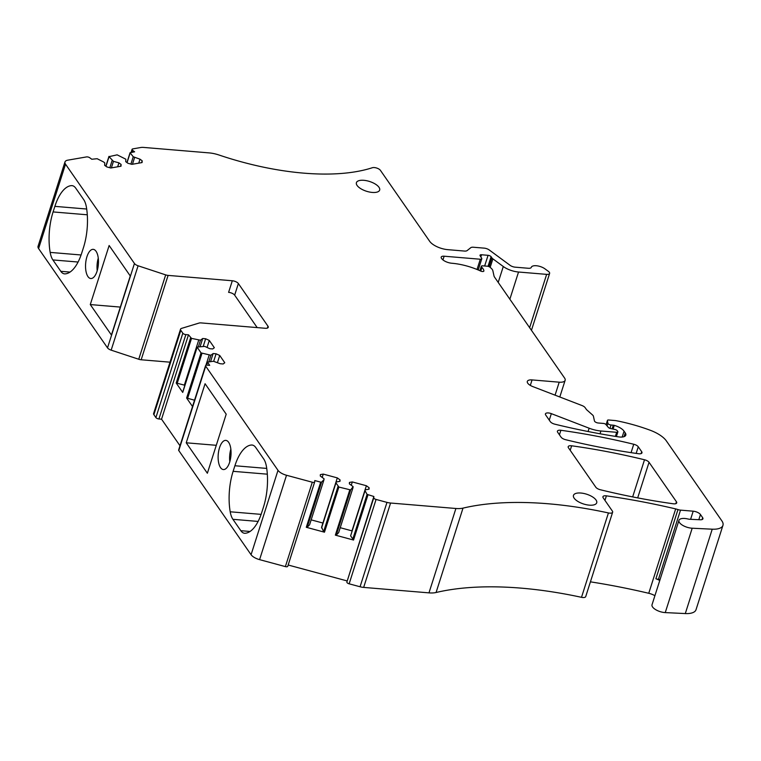 <?xml version="1.0" encoding="UTF-8"?>
<svg xmlns="http://www.w3.org/2000/svg" width="761" height="761" viewBox="0 0 761 761"><rect width="100%" height="100%" fill="white"/><g stroke="black" fill="none" stroke-linecap="round" stroke-linejoin="round"><path stroke-width="1.14" d="M234.664 295.154L238.364 283.549A4.88 2.045 17.7 0 0 232.305 280.761L228.604 292.357A4.88 2.045 17.7 0 1 234.664 295.154L257.18 327.591M232.305 280.761L168.095 275.396A4.88 2.045 -162.3 0 1 165.679 274.883L138.093 265.779A4.88 2.045 -162.3 0 1 134.45 263.496L65.522 164.186A9.76 4.1 -162.3 0 1 64.98 161.95A9.76 4.1 -162.3 0 1 67.815 160.162L86.516 156.918A2.435 1.027 -162.3 0 1 89.836 157.812L91.777 159.239L97.151 158.716L103.486 161.912L104.78 162.864L104.638 165.318L106.816 166.916L110.802 167.991L120.999 166.221L121.104 164.443L120.504 166.307M170.007 362.179L141.166 359.772A4.88 2.045 -162.3 0 1 138.749 359.259L111.163 350.155A4.88 2.045 -162.3 0 1 107.52 347.872L38.592 248.562A9.76 4.1 -162.3 0 1 38.05 246.326L64.98 161.95M238.364 283.549L267.977 326.212A4.88 2.045 17.7 0 1 268.243 327.335A4.88 2.045 17.7 0 1 265.285 328.276L201.075 322.911A4.88 2.045 -162.3 0 0 199.106 323.054L181.546 328.381A4.88 2.045 -162.3 0 0 180.538 329.18L153.608 413.556A4.88 2.045 -162.3 0 0 153.884 414.678L155.9 417.58A2.435 1.027 -162.3 0 0 158.925 418.969L161.551 419.187L188.481 334.811L185.855 334.593A2.435 1.027 -162.3 0 1 182.821 333.204L180.814 330.303A4.88 2.045 -162.3 0 1 180.538 329.18M90.283 304.571L111.42 335.021L130.264 275.958L109.137 245.508L90.283 304.571L120.333 307.083M97.056 271.211A14.64 6.373 -85.2 0 0 93.223 249.351A14.64 6.373 -85.2 0 0 86.954 256.666A14.64 6.373 -85.2 0 0 90.787 278.526A14.64 6.373 -85.2 0 0 97.056 271.211M54.868 206.364A41.475 18.055 -85.2 0 1 71.477 185.627A19.52 8.495 -85.2 0 1 72.01 185.636A19.52 8.495 -85.2 0 1 75.777 188.205L83.672 199.582A19.52 8.495 -85.2 0 1 86.393 207.116A41.475 18.055 -85.2 0 1 83.472 247.572L81.693 253.147A41.475 18.055 -85.2 0 1 65.085 273.884A19.52 8.495 -85.2 0 1 64.552 273.874A19.52 8.495 -85.2 0 1 60.785 271.306L52.89 259.929A19.52 8.495 -85.2 0 1 50.169 252.395A41.475 18.055 -85.2 0 1 53.089 211.929L54.868 206.364L86.687 209.028M121.104 164.443L118.925 162.835L113.456 161.361L109.051 156.652L117.146 154.844L125.86 159.211L125.727 161.655L127.905 163.263L131.881 164.338L142.079 162.569L142.183 160.79L141.594 162.654M142.183 160.79L140.005 159.182L133.242 156.756L130.055 152.733L134.621 151.81L132.68 150.383A2.435 1.027 -162.3 0 1 132.062 149.346A2.435 1.027 -162.3 0 1 132.766 148.899L140.68 147.52A9.76 4.1 -162.3 0 1 143.781 147.434L209.094 152.894A19.52 8.2 -162.3 0 1 219.054 155.025A165.898 69.66 -162.3 0 0 301.727 172.966A165.898 69.66 -162.3 0 0 372.348 167.724A4.88 2.045 -162.3 0 1 376.752 168.067A4.88 2.045 -162.3 0 1 380.433 170.369L429.67 241.304A14.64 6.145 -162.3 0 0 447.849 249.665L464.486 251.063A4.88 2.045 -162.3 0 0 467.111 250.597L470.755 247.706A4.88 2.045 -162.3 0 1 473.38 247.239L484.158 248.134A4.88 2.045 -162.3 0 1 489.237 249.969L510.089 265.332A4.88 2.045 -162.3 0 0 515.178 267.168L528.334 268.272A4.88 2.045 -162.3 0 0 531.302 267.33A8.295 3.482 -162.3 0 1 536.752 265.779A8.295 3.482 -162.3 0 1 544.981 268.861L548.367 271.354A4.88 2.045 -162.3 0 1 549.613 273.427A4.88 2.045 -162.3 0 1 546.645 274.369L518.536 272.019A14.64 6.145 -162.3 0 1 503.287 266.512L498.208 282.417M118.925 162.835L117.651 166.802M113.456 161.361L111.363 167.896M112.162 160.409L109.822 167.734M140.005 159.182L138.74 163.149M134.535 157.708L132.452 164.243M133.242 156.756L130.911 164.072M367.953 494.907L353.542 540.044L350.621 535.839L365.023 490.702L367.078 494.374L373.86 496.495L373.784 497.761A2.435 1.027 -162.3 0 0 376.067 499.444L386.978 502.384A9.76 4.1 -162.3 0 0 390.583 503.031L455.906 508.491A19.52 8.2 -162.3 0 0 463.002 508.129A234.217 98.35 -162.3 0 1 530.579 502.698A234.217 98.35 -162.3 0 1 608.429 512.943A4.88 2.045 -162.3 0 0 612.643 512.191A4.88 2.045 -162.3 0 0 612.377 511.078L603.197 497.856A4.88 2.045 -162.3 0 1 602.931 496.733A4.88 2.045 -162.3 0 1 606.393 495.849A355.435 149.242 -162.3 0 1 675.673 508.909A10.159 4.262 -162.3 0 1 677.965 509.575A4.88 2.045 -162.3 0 0 680.515 510.127L693.195 511.192A5.86 2.454 -162.3 0 1 700.462 514.541L702.66 517.699A4.88 2.045 -162.3 0 1 702.926 518.812A4.88 2.045 -162.3 0 1 700.244 519.773L689.751 519.268A4.88 2.045 -162.3 0 1 687.934 518.992A9.76 4.1 -162.3 0 0 682.322 518.498A9.76 4.1 -162.3 0 0 678.955 520.372A9.76 4.1 -162.3 0 0 682.684 525.328A9.76 4.1 -162.3 0 0 692.187 528.22L712.229 529.19A19.52 8.2 -162.3 0 0 722.95 525.347A19.52 8.2 -162.3 0 0 721.866 520.876L666.379 440.933A24.4 10.245 -162.3 0 0 650.075 430.193A92.709 38.925 -162.3 0 0 616.134 420.69A4.88 2.045 -162.3 0 0 615.116 420.548L608.629 420.005A1.95 0.818 -162.3 0 0 607.44 420.376A1.95 0.818 -162.3 0 0 607.43 420.557L607.877 423.268A2.435 1.027 -162.3 0 0 611.054 424.999L613.28 425.19A2.435 1.027 -162.3 0 1 614.279 425.37A11.719 4.918 -162.3 0 1 624.058 431.173L625.257 432.904A9.76 4.1 -162.3 0 1 625.799 435.14A9.76 4.1 -162.3 0 1 618.626 436.881A341.556 143.42 -162.3 0 1 554.836 424.181A4.88 2.045 -162.3 0 1 550.308 421.651L545.694 415.002A4.88 2.045 -162.3 0 1 545.428 413.889A4.88 2.045 -162.3 0 1 551.335 413.642L589.138 428.205A19.52 8.2 -162.3 0 0 600.914 430.992L616.676 432.305A1.95 0.818 -162.3 0 0 617.865 431.934A1.95 0.818 -162.3 0 0 617.761 431.487L617.247 430.745A2.435 1.027 -162.3 0 0 614.812 429.442L610.664 428.567A2.435 1.027 -162.3 0 1 608.305 427.368L605.87 424.476A1.95 0.818 -162.3 0 0 603.511 423.439L598.26 423.002A2.93 1.227 -162.3 0 1 594.455 420.957L593.418 416.229A4.88 2.045 -162.3 0 0 592.543 414.973L586.874 409.96A4.88 2.045 -162.3 0 1 586.293 409.323L585.114 407.63A4.88 2.045 -162.3 0 0 581.994 405.537L532.738 386.559A7.81 3.282 -162.3 0 1 527.316 381.423A7.81 3.282 -162.3 0 1 532.063 379.92L559.211 382.184A9.76 4.1 -162.3 0 0 565.138 380.3A9.76 4.1 -162.3 0 0 564.595 378.065L494.574 277.175A9.76 4.1 -162.3 0 1 494.003 275.948L492.852 270.707A9.76 4.1 -162.3 0 0 491.111 268.195L490.084 267.292A2.435 1.027 -162.3 0 0 487.344 266.217L482.797 265.836A2.435 1.027 -162.3 0 0 481.313 266.302A2.435 1.027 -162.3 0 0 481.608 267.054L481.932 267.396A15.61 6.554 -162.3 0 1 483.891 270.83A2.435 1.027 -162.3 0 1 483.872 271.04A2.435 1.027 -162.3 0 1 480.591 271.021A39.039 16.39 -162.3 0 0 451.825 263.249A8.19 3.444 -162.3 0 1 441.646 258.559L441.447 258.264A4.88 2.045 -162.3 0 1 441.18 257.151A4.88 2.045 -162.3 0 1 444.139 256.21L480.305 259.235A2.435 1.027 -162.3 0 0 481.789 258.759A2.435 1.027 -162.3 0 0 481.684 258.245L480.115 255.744A2.435 1.027 -162.3 0 1 480.01 255.23A2.435 1.027 -162.3 0 1 481.494 254.764L488.058 255.315A2.435 1.027 -162.3 0 1 491.092 256.704L491.91 257.884A4.88 2.045 -162.3 0 0 492.881 258.845L503.287 266.512M722.95 525.347L696.02 609.723A19.52 8.2 -162.3 0 1 685.3 613.566L665.257 612.595A9.76 4.1 -162.3 0 1 655.754 609.704A9.76 4.1 -162.3 0 1 652.025 604.748L678.955 520.372M660.091 579.454L658.436 579.321A4.88 2.045 -162.3 0 1 655.887 578.769A10.159 4.262 -162.3 0 1 659.758 580.519M590.422 581.842A355.435 149.242 -162.3 0 1 648.743 593.285A10.159 4.262 -162.3 0 1 654.907 595.701M612.643 512.191L585.723 596.567A4.88 2.045 -162.3 0 1 581.499 597.318A234.217 98.35 -162.3 0 0 503.649 587.073A234.217 98.35 -162.3 0 0 436.072 592.505A19.52 8.2 -162.3 0 1 428.976 592.867L363.663 587.406A9.76 4.1 -162.3 0 1 360.058 586.76L349.147 583.82A2.435 1.027 -162.3 0 1 346.854 582.136L373.86 496.495M365.023 490.702L365.071 489.865L369.047 489.171L369.123 487.753L366.383 485.737L352.314 481.941L349.432 482.436L349.356 483.853L353.123 486.631L350.669 489.941L338.883 487.059L324.481 532.196L306.283 527.287L307.197 527.24L309.594 524.767L324.005 479.63L324.053 478.783L320.286 476.015L320.362 474.598L323.254 474.093L322.188 477.413M217.484 362.474L219.72 355.463L224.771 362.74L223.154 363.977L220.195 363.729L213.451 361.275L207.506 362.084L209.684 365.356L207.059 365.137A2.435 1.027 -162.3 0 0 205.575 365.613A2.435 1.027 -162.3 0 0 205.708 366.174L278.003 470.336A9.76 4.1 -162.3 0 0 286.517 475.264L312.305 482.227A2.435 1.027 -162.3 0 0 314.693 481.922A2.435 1.027 -162.3 0 0 314.712 481.808L314.788 480.552L320.695 482.141L306.283 527.287M288.172 565.014L346.93 580.871M353.542 540.044L335.354 535.135L336.257 535.088L338.664 532.614L353.075 487.478M350.621 535.839L365.071 489.865M369.123 487.753L368.647 489.237M366.383 485.737L351.982 530.874L340.234 527.706M352.314 481.941L351.259 485.261M324.481 532.196L323.606 531.663L321.599 527.154L336.01 482.017L339.977 481.323L340.053 479.906L339.587 481.399M338.883 487.059L335.962 482.855L321.551 527.991M335.962 482.855L336.01 482.017M340.053 479.906L337.313 477.889L322.911 523.035L311.163 519.858M337.313 477.889L323.254 474.093M320.695 482.141L321.599 482.094L324.005 479.63M314.645 482.017L287.782 566.184A2.435 1.027 -162.3 0 1 287.763 566.298A2.435 1.027 -162.3 0 1 285.375 566.603L259.587 559.639A9.76 4.1 -162.3 0 1 251.073 554.712L178.778 450.55A2.435 1.027 -162.3 0 1 178.645 449.989L205.575 365.613M186.226 442.797L207.363 473.247L226.207 414.184L205.08 383.734L186.226 442.797L216.276 445.309M229.641 462.241A14.64 6.373 -85.2 0 0 225.808 440.381A14.64 6.373 -85.2 0 0 219.539 447.687A14.64 6.373 -85.2 0 0 223.373 469.556A14.64 6.373 -85.2 0 0 229.641 462.241M234.902 465.751L233.123 471.325A41.475 18.055 -85.2 0 0 230.203 511.792A19.52 8.495 -85.2 0 0 232.923 519.316L240.818 530.693A19.52 8.495 -85.2 0 0 244.585 533.271A19.52 8.495 -85.2 0 0 245.118 533.271A41.475 18.055 -85.2 0 0 261.727 512.534L263.506 506.969A41.475 18.055 -85.2 0 0 266.426 466.503A19.52 8.495 -85.2 0 0 263.706 458.969L255.81 447.601A19.52 8.495 -85.2 0 0 252.043 445.023A19.52 8.495 -85.2 0 0 251.51 445.014A41.475 18.055 -85.2 0 0 234.902 465.751L266.731 468.415M219.72 355.463L216.086 353.789L213.128 353.542L210.911 355.244L201.037 352.904L197.08 347.054L204.766 346.398L209.77 348.7L212.719 348.947L214.336 347.71L209.294 340.433L207.049 347.444M197.128 347.273L182.726 392.419L176.191 383.011L184.885 385.256M209.294 340.433L205.651 338.759L202.702 338.512L200.476 340.215L191.525 338.379L188.481 334.811M179.996 445.756L161.551 419.187M192.514 406.526L186.626 398.041L194.54 400.191M216.086 353.789L213.689 361.304M213.128 353.542L210.559 361.599M210.911 355.244L208.818 361.789M209.161 355.102L205.908 365.27M205.651 338.759L203.263 346.274M202.702 338.512L200.133 346.569M200.476 340.215L198.383 346.759M198.726 340.072L184.314 385.209M649.038 462.298L676.443 501.775A4.88 2.045 -162.3 0 1 676.71 502.897A4.88 2.045 -162.3 0 1 673.247 503.782A341.556 143.42 -162.3 0 1 600.343 489.751A4.88 2.045 -162.3 0 1 595.815 487.221L568.457 447.801A4.88 2.045 -162.3 0 1 568.191 446.678A4.88 2.045 -162.3 0 1 571.644 445.794A341.556 143.42 -162.3 0 1 644.51 459.768A4.88 2.045 -162.3 0 1 649.038 462.298L637.68 497.884M638.27 446.783L641.704 451.72A4.88 2.045 -162.3 0 1 641.97 452.843A4.88 2.045 -162.3 0 1 638.508 453.727A341.556 143.42 -162.3 0 1 565.604 439.696A4.88 2.045 -162.3 0 1 561.076 437.166L557.689 432.286A4.88 2.045 -162.3 0 1 557.423 431.164A4.88 2.045 -162.3 0 1 560.876 430.279A341.556 143.42 -162.3 0 1 633.742 444.253A4.88 2.045 -162.3 0 1 638.27 446.783L636.167 453.394M98.264 258.16A14.64 6.373 -85.2 0 0 97.218 270.678M230.849 449.18A14.64 6.373 -85.2 0 0 229.803 461.699M580.881 493.033A12.195 5.118 -162.3 0 1 596.71 502.802A12.195 5.118 -162.3 0 1 589.299 505.152A12.195 5.118 -162.3 0 1 573.471 495.382A12.195 5.118 -162.3 0 1 580.881 493.033M363.834 180.309A12.195 5.118 -162.3 0 1 379.663 190.079A12.195 5.118 -162.3 0 1 372.243 192.428A12.195 5.118 -162.3 0 1 356.414 182.659A12.195 5.118 -162.3 0 1 363.834 180.309M168.095 275.396L141.166 359.772M267.377 328.086L267.977 326.212M165.679 274.883L138.749 359.259M138.093 265.779L111.163 350.155M134.45 263.496L107.52 347.872M65.522 164.186L38.592 248.562M109.051 156.652L105.969 166.298M130.141 152.99L127.058 162.645M132.68 150.383L132.091 152.248M546.645 274.369L529.627 327.687M518.536 272.019L509.86 299.206M492.881 258.845L490.17 267.358M491.91 257.884L489.104 266.683M491.092 256.704L488.02 266.321M488.058 255.315L484.652 265.989M481.494 254.764L480.819 256.876M480.305 259.235L477.033 269.48M444.139 256.21L442.959 259.91M481.932 267.396L480.752 271.097M481.608 267.054L480.372 270.916M559.211 382.184L555.064 395.159M532.063 379.92L530.312 385.399M616.676 432.305L615.383 436.376M600.914 430.992L600.02 433.78M589.138 428.205L588.072 431.525M551.335 413.642L549.261 420.139M625.257 432.904L624.068 436.652M624.058 431.173L622.184 437.033M614.279 425.37L613.09 429.08M613.28 425.19L612.11 428.871M611.054 424.999L609.98 428.376M607.877 423.268L607.05 425.865M607.43 420.557L606.098 424.733M712.229 529.19L685.3 613.566M692.187 528.22L665.257 612.595M702.66 517.699L702.061 519.573M700.462 514.541L698.817 519.706M693.195 511.192L690.598 519.306M680.515 510.127L658.436 579.321M677.965 509.575L655.887 578.769M675.673 508.909L648.743 593.285M606.393 495.849L604.947 500.377M608.429 512.943L581.499 597.318M463.002 508.129L436.072 592.505M455.906 508.491L428.976 592.867M390.583 503.031L363.663 587.406M386.978 502.384L360.058 586.76M376.067 499.444L349.147 583.82M373.784 497.761L346.854 582.136M349.756 489.989L335.354 535.135M367.078 494.374L352.666 539.511M350.669 489.941L336.257 535.088M338.008 486.526L323.606 531.663M321.599 482.094L307.197 527.24M312.305 482.227L285.375 566.603M286.517 475.264L259.587 559.639M278.003 470.336L251.073 554.712M205.708 366.174L178.778 450.55M190.602 337.874L176.191 383.011M207.563 362.303L206.659 365.128M201.037 352.904L186.626 398.041M201.96 353.408L187.548 398.555M191.525 338.379L177.123 383.525M185.855 334.593L158.925 418.969M182.821 333.204L155.9 417.58M180.814 330.303L153.884 414.678M571.644 445.794L570.198 450.312M676.443 501.775L675.844 503.649M644.51 459.768L632.657 496.904M560.876 430.279L559.43 434.797M641.704 451.72L641.104 453.594M633.742 444.253L631.059 452.643M53.089 211.929L87.296 214.792M71.477 185.627L72.552 185.713M60.785 271.306L70.031 272.077M52.89 259.929L78.088 262.031M50.169 252.395L81.085 254.983M240.818 530.693L250.065 531.463M232.923 519.316L258.122 521.428M230.203 511.792L261.118 514.369M233.123 471.325L267.33 474.179M251.51 445.014L252.585 445.109M108.966 156.386L105.836 166.202M130.055 152.733L126.925 162.54M132.062 149.346L131.073 152.428M549.613 273.427L531.454 330.312M481.789 258.759L478.212 269.965M481.313 266.302L479.906 270.707M565.138 380.3L559.811 396.985M617.865 431.934L616.391 436.529M607.44 420.376L606.06 424.695M314.693 481.922L287.763 566.298M207.506 362.084L206.535 365.137M197.08 347.054L182.669 392.191"/></g></svg>
